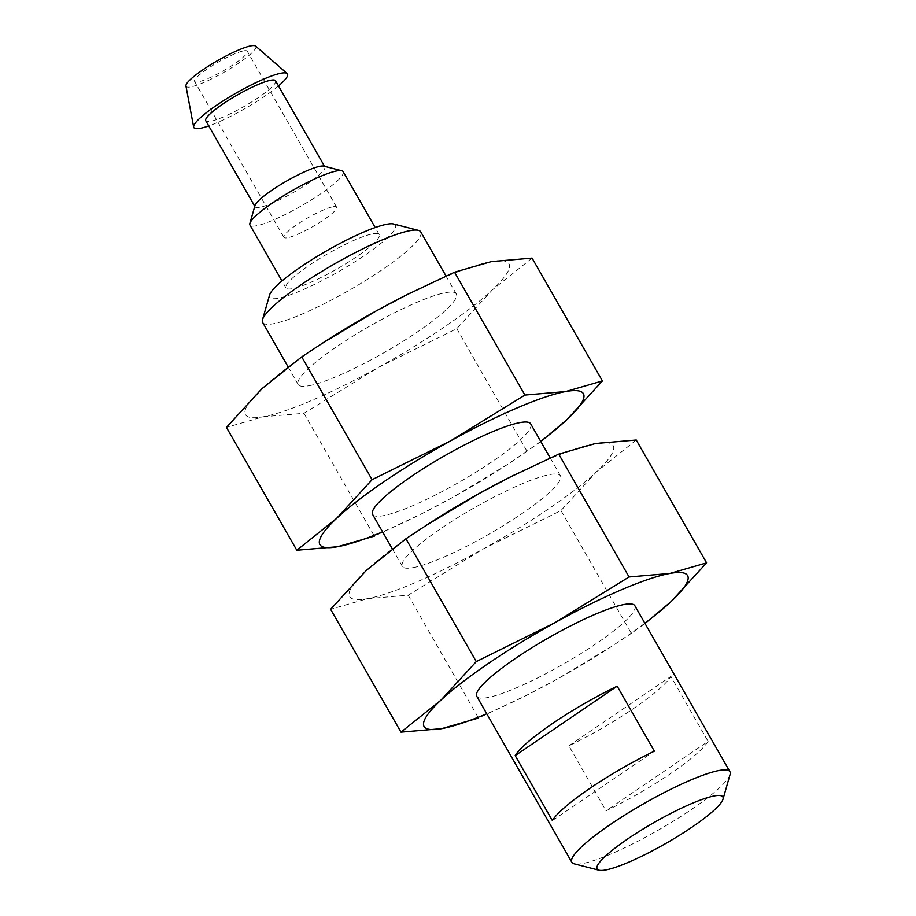 <?xml version="1.0" encoding="UTF-8"?>
<svg xmlns="http://www.w3.org/2000/svg" width="916" height="916" viewBox="0 0 916 916"><rect width="100%" height="100%" fill="white"/><g stroke="black" fill="none" stroke-linecap="round" stroke-linejoin="round"><path stroke-width="0.69" stroke-dasharray="4.58 3.44" d="M634.868 605.774A91.096 15.08 -29.8 0 1 563.317 664.134A91.096 15.08 -29.8 0 1 476.767 696.32M730.052 774.57A91.096 15.08 -29.8 0 1 658.364 830.091A91.096 15.08 -29.8 0 1 574.195 863.834M708.091 741.388A91.096 15.08 -29.8 0 1 606.083 810.786L568.882 745.819A91.096 15.08 150.2 0 0 670.89 676.42L708.091 741.388L606.083 810.786M532.07 258.106L492.396 289.834A151.827 25.133 -29.8 0 1 378.354 367.419A151.827 25.133 -29.8 0 1 263.19 416.791A151.827 25.133 -29.8 0 1 262.068 388.579A151.827 25.133 -29.8 0 1 325.043 341.508M411.238 292.559A151.827 25.133 -29.8 0 1 491.274 261.621A151.827 25.133 -29.8 0 1 492.396 289.834L456.786 328.649L378.354 367.419L303.975 413.288L263.19 416.791L226.447 427.394M420.765 231.92A91.096 15.08 -29.8 0 1 349.214 290.28A91.096 15.08 -29.8 0 1 262.663 322.455M308.806 385.762A91.096 15.08 150.2 0 0 401.7 342.16A91.096 15.08 150.2 0 0 456.283 293.933A91.096 15.08 150.2 0 0 445.657 292.651A91.096 15.08 150.2 0 0 352.763 336.252A91.096 15.08 150.2 0 0 298.181 384.48A91.096 15.08 150.2 0 0 308.806 385.762M393.571 223.996A72.467 12 -29.8 0 1 338.542 271.651A72.467 12 -29.8 0 1 269.59 294.998M372.938 233.798A53.712 8.897 -29.8 0 1 379.201 234.553A53.712 8.897 -29.8 0 1 337.008 268.961A53.712 8.897 -29.8 0 1 285.964 287.945A53.712 8.897 -29.8 0 1 318.15 259.503A53.712 8.897 -29.8 0 1 372.938 233.798M343.191 171.67A53.712 8.897 -29.8 0 1 300.998 206.089A53.712 8.897 -29.8 0 1 249.965 225.061M323.783 166.139A40.201 6.652 -29.8 0 1 324.837 166.826A40.201 6.652 -29.8 0 1 293.257 192.578A40.201 6.652 -29.8 0 1 255.06 206.787A40.201 6.652 -29.8 0 1 255.003 205.539M275.556 80.768A40.201 6.652 -29.8 0 1 243.977 106.531A40.201 6.652 -29.8 0 1 205.779 120.729M278.51 85.944A53.964 8.931 -29.8 0 1 208.745 125.904M255.598 46.063A40.201 6.652 -29.8 0 1 224.271 72.124A40.201 6.652 -29.8 0 1 185.948 85.967M243.77 50.827A30.365 5.027 -29.8 0 1 247.309 51.25A30.365 5.027 -29.8 0 1 223.458 70.704A30.365 5.027 -29.8 0 1 194.616 81.432A30.365 5.027 -29.8 0 1 212.81 65.357A30.365 5.027 -29.8 0 1 243.77 50.827M333.069 206.753A30.365 5.027 -29.8 0 1 336.607 207.176A30.365 5.027 -29.8 0 1 312.757 226.63A30.365 5.027 -29.8 0 1 283.914 237.359A30.365 5.027 -29.8 0 1 302.097 221.283A30.365 5.027 -29.8 0 1 333.069 206.753M303.975 413.288L374.335 536.135L422.173 513.51L452.767 497.354L507.12 464.698L540.841 441.581M456.786 328.649L527.147 451.485M540.692 441.317A151.827 25.133 -29.8 0 1 503.834 466.828A151.827 25.133 -29.8 0 1 452.767 497.354A151.827 25.133 -29.8 0 1 423.249 512.983A151.827 25.133 -29.8 0 1 382.59 531.864M530.696 423.868A91.096 15.08 -29.8 0 1 459.134 482.228A91.096 15.08 -29.8 0 1 372.594 514.414M412.979 567.668A91.096 15.08 150.2 0 0 505.884 524.055A91.096 15.08 150.2 0 0 560.455 475.839A91.096 15.08 150.2 0 0 549.84 474.557A91.096 15.08 150.2 0 0 456.935 518.158A91.096 15.08 150.2 0 0 402.353 566.386A91.096 15.08 150.2 0 0 412.979 567.668M636.254 440.012L596.579 471.74A151.827 25.133 -29.8 0 1 482.526 549.325A151.827 25.133 -29.8 0 1 367.362 598.698A151.827 25.133 -29.8 0 1 366.24 570.485A151.827 25.133 -29.8 0 1 429.226 523.414M515.422 474.465A151.827 25.133 -29.8 0 1 595.457 443.516A151.827 25.133 -29.8 0 1 596.579 471.74L560.97 510.555L482.526 549.325L408.158 595.194L367.362 598.698L330.63 609.3M560.97 510.555L631.319 633.391L645.024 623.487M408.158 595.194L478.507 718.041L526.345 695.416L556.939 679.26L611.293 646.604L631.319 633.391M644.864 623.223A151.827 25.133 -29.8 0 1 608.006 648.734A151.827 25.133 -29.8 0 1 556.939 679.26A151.827 25.133 -29.8 0 1 527.421 694.889A151.827 25.133 -29.8 0 1 486.762 713.77M568.882 745.819L670.89 676.42M552.371 820.564L654.379 751.166M456.283 293.933L446.035 276.037M298.181 384.48L288.036 366.755M379.201 234.553L375.194 227.557M285.964 287.945L281.968 280.949M336.607 207.176L247.309 51.25M283.914 237.359L194.616 81.432M423.249 512.983L422.173 513.521M503.834 466.828L507.12 464.71M560.455 475.839L550.207 457.943M402.353 566.386L392.208 548.661M527.421 694.889L526.356 695.427M608.006 648.734L611.304 646.616"/><path stroke-width="1.37" d="M599.007 870.2L574.195 863.834A91.096 15.08 -29.8 0 1 571.824 862.277L476.767 696.32A91.096 15.08 -29.8 0 1 531.349 648.093A91.096 15.08 -29.8 0 1 624.254 604.491A91.096 15.08 -29.8 0 1 634.868 605.774L729.926 771.73A91.096 15.08 -29.8 0 1 730.052 774.57L722.999 799.199A72.467 12 -29.8 0 1 665.966 843.361A72.467 12 -29.8 0 1 599.007 870.2A72.467 12 -29.8 0 1 635.544 833.766A72.467 12 -29.8 0 1 714.434 795.912A72.467 12 -29.8 0 1 722.999 799.199M571.824 862.277A91.096 15.08 -29.8 0 1 626.395 814.061A91.096 15.08 -29.8 0 1 719.3 770.448A91.096 15.08 -29.8 0 1 729.926 771.73M617.178 686.198A91.096 15.08 150.2 0 0 515.17 755.597L617.178 686.198L654.379 751.166A91.096 15.08 -29.8 0 0 552.371 820.564L515.17 755.597M296.807 550.23L226.447 427.394L262.068 388.579L301.73 356.851L321.756 343.637L376.11 310.982L406.704 294.826L454.542 272.212L491.274 261.621L532.07 258.106L602.419 380.953L565.687 391.544L524.902 395.059L450.523 440.917L372.091 479.698L336.47 518.513L296.807 550.23L337.592 546.726L374.335 536.135M321.756 343.637L325.043 341.508A151.827 25.133 -29.8 0 1 376.11 310.982A151.827 25.133 -29.8 0 1 405.628 295.364A151.827 25.133 -29.8 0 1 411.238 292.559M288.036 366.755L262.663 322.455A91.096 15.08 -29.8 0 1 262.526 319.615A91.096 15.08 -29.8 0 1 323.692 270.289A91.096 15.08 -29.8 0 1 410.139 230.637A91.096 15.08 -29.8 0 1 418.383 230.363A91.096 15.08 -29.8 0 1 420.765 231.92L446.035 276.037M262.526 319.615L269.59 294.998A72.467 12 -29.8 0 1 318.241 255.759A72.467 12 -29.8 0 1 387.021 224.214A72.467 12 -29.8 0 1 393.571 223.996L418.383 230.363M281.968 280.949L249.965 225.061A53.712 8.897 -29.8 0 1 249.885 223.389A53.712 8.897 -29.8 0 1 285.952 194.295A53.712 8.897 -29.8 0 1 336.928 170.914A53.712 8.897 -29.8 0 1 341.783 170.754A53.712 8.897 -29.8 0 1 343.191 171.67L375.194 227.557M249.885 223.389L255.003 205.539A40.201 6.652 -29.8 0 1 282.002 183.761A40.201 6.652 -29.8 0 1 320.153 166.265A40.201 6.652 -29.8 0 1 323.783 166.139L341.783 170.754M254.785 206.295L205.779 120.729A40.201 6.652 -29.8 0 1 229.87 99.443A40.201 6.652 -29.8 0 1 270.861 80.207A40.201 6.652 -29.8 0 1 275.556 80.768L324.562 166.334M208.745 125.904A53.964 8.931 -29.8 0 1 193.665 127.084A53.964 8.931 -29.8 0 1 227.466 98.207A53.964 8.931 -29.8 0 1 281.201 73.177A53.964 8.931 -29.8 0 1 287.166 73.532A53.964 8.931 -29.8 0 1 278.51 85.944M193.665 127.084L185.948 85.967A40.201 6.652 -29.8 0 1 211.127 64.452A40.201 6.652 -29.8 0 1 251.167 45.8A40.201 6.652 -29.8 0 1 255.598 46.063L287.166 73.532M540.841 441.581L566.809 419.768L602.419 380.953M454.542 272.212L524.902 395.059M301.73 356.851L372.091 479.698M382.59 531.864A151.827 25.133 -29.8 0 1 337.592 546.726A151.827 25.133 -29.8 0 1 336.47 518.513A151.827 25.133 -29.8 0 1 450.523 440.917A151.827 25.133 -29.8 0 1 565.687 391.544A151.827 25.133 -29.8 0 1 566.809 419.768A151.827 25.133 -29.8 0 1 540.692 441.317M392.208 548.661L372.594 514.414A91.096 15.08 -29.8 0 1 427.165 466.187A91.096 15.08 -29.8 0 1 520.07 422.585A91.096 15.08 -29.8 0 1 530.696 423.868L550.207 457.943M400.979 732.136L330.63 609.3L366.24 570.485L405.914 538.757L429.226 523.414A151.827 25.133 -29.8 0 1 480.282 492.888L510.888 476.732L558.726 454.118L595.457 443.516L636.254 440.012L706.602 562.859L669.871 573.45L629.074 576.966L554.695 622.823L476.263 661.604L440.653 700.419L400.979 732.136L441.775 728.632L478.507 718.041M425.94 525.544L480.282 492.888A151.827 25.133 -29.8 0 1 509.811 477.27A151.827 25.133 -29.8 0 1 515.422 474.465M405.914 538.757L476.263 661.604M558.726 454.118L629.074 576.966M645.024 623.487L670.993 601.675L706.602 562.859M486.762 713.77A151.827 25.133 -29.8 0 1 441.775 728.632A151.827 25.133 -29.8 0 1 440.653 700.419A151.827 25.133 -29.8 0 1 554.695 622.823A151.827 25.133 -29.8 0 1 669.871 573.45A151.827 25.133 -29.8 0 1 670.993 601.675A151.827 25.133 -29.8 0 1 644.864 623.223M405.628 295.364L406.704 294.826M509.811 477.27L510.876 476.732"/></g></svg>
